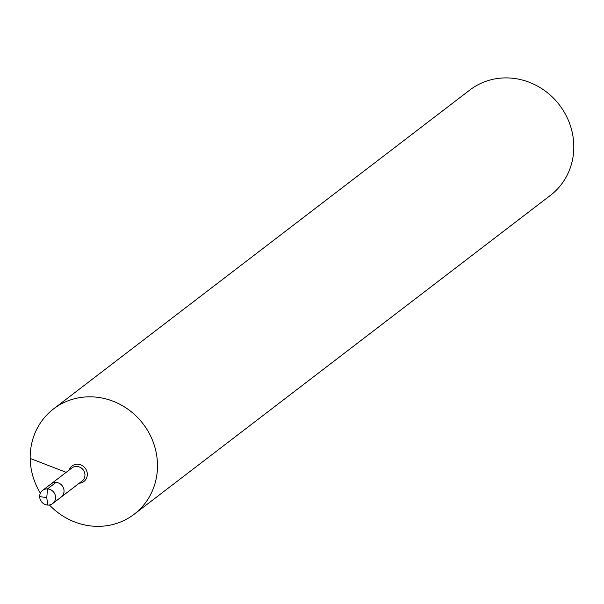 <?xml version="1.0" encoding="UTF-8"?>
<svg xmlns="http://www.w3.org/2000/svg" width="604" height="604" viewBox="0 0 604 604"><rect width="100%" height="100%" fill="white"/><g stroke="black" fill="none" stroke-linecap="round" stroke-linejoin="round"><path stroke-width="0.91" d="M49.437 504.982A66.319 62.038 -127.5 0 0 134.179 514.231A66.319 62.038 -127.5 0 0 157.493 464.718A66.319 62.038 -127.5 0 0 120.634 404.703A66.319 62.038 -127.5 0 0 53.514 408.938A66.319 62.038 -127.5 0 0 40.385 493.166M134.179 514.231L550.486 195.319A66.319 62.038 -127.5 0 0 573.8 145.806A66.319 62.038 -127.5 0 0 536.941 85.791A66.319 62.038 -127.5 0 0 469.821 90.019L53.514 408.938M64.039 490.909A8.29 7.754 -127.5 0 0 59.426 483.404A8.29 7.754 -127.5 0 0 51.038 483.932L42.582 490.41A8.29 7.754 -127.5 0 0 39.668 496.601A8.29 7.754 -127.5 0 0 44.273 504.106A8.29 7.754 -127.5 0 0 52.661 503.57A8.29 7.754 -127.5 0 0 55.576 497.386A8.29 7.754 -127.5 0 0 50.97 489.882A8.29 7.754 -127.5 0 0 42.582 490.41A8.29 7.754 -127.5 0 0 40.151 499.281A8.29 7.754 -127.5 0 0 47.746 505.08L46.772 497.643L39.668 496.601L46.772 497.643L47.497 488.908A8.29 7.754 -127.5 0 0 42.582 490.41L51.038 483.932A8.29 7.754 -127.5 0 1 59.426 483.404A8.29 7.754 -127.5 0 1 64.039 490.909A8.29 7.754 -127.5 0 1 61.125 497.092A8.29 7.754 -127.5 0 0 64.039 490.909M47.497 488.908L55.953 482.43A8.29 7.754 -127.5 0 0 51.038 483.932L71.944 467.919A8.29 7.754 -127.5 0 1 80.332 467.39A8.29 7.754 -127.5 0 1 84.945 474.887A8.29 7.754 -127.5 0 1 82.031 481.078L52.661 503.57M30.2 458.444L66.176 472.336M79.207 483.238A9.747 9.12 -127.5 0 0 87.323 474.2A9.747 9.12 -127.5 0 0 79.441 464.453A9.747 9.12 -127.5 0 0 69.128 470.078"/></g></svg>
